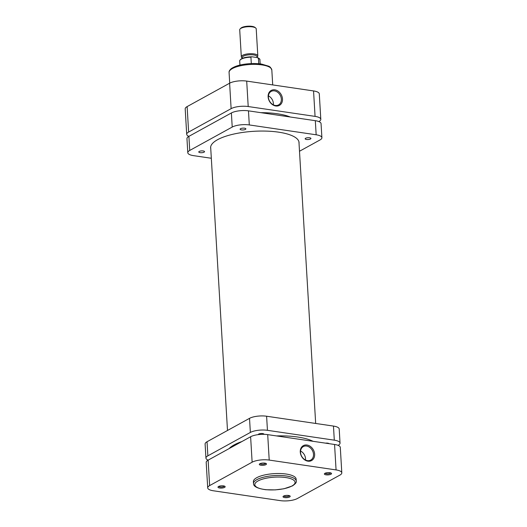<?xml version="1.0" encoding="UTF-8"?>
<svg xmlns="http://www.w3.org/2000/svg" width="527" height="527" viewBox="0 0 527 527"><rect width="100%" height="100%" fill="white"/><g stroke="black" fill="none" stroke-linecap="round" stroke-linejoin="round"><path stroke-width="0.79" d="M242.236 58.359L242.189 57.568A7.437 2.345 -3.4 0 1 245.977 55.276A7.437 2.345 -3.4 0 1 253.599 54.933A7.437 2.345 -3.4 0 1 257.038 56.685L257.09 57.542M242.209 57.963L241.834 57.667A8.267 2.602 -3.4 0 1 241.32 56.83A8.267 2.602 -3.4 0 1 245.529 54.281A8.267 2.602 -3.4 0 1 253.994 53.906A8.267 2.602 -3.4 0 1 257.815 55.849A8.267 2.602 -3.4 0 1 257.4 56.738L257.064 57.081M240.128 28.926L240.865 28.181A7.437 2.345 -3.4 0 1 251.899 26.35A7.437 2.345 -3.4 0 1 254.877 27.351L255.694 28.003A8.267 2.602 176.6 0 0 252.387 26.89A8.267 2.602 176.6 0 0 240.128 28.926A8.267 2.602 176.6 0 0 239.713 29.815L241.32 56.83M257.815 55.849L256.214 28.833A8.267 2.602 176.6 0 0 255.694 28.003M260.16 63.879L259.916 59.814A10.125 3.188 176.6 0 0 258.434 58.286L258.757 63.734M251.307 63.576L250.924 57.179A10.125 3.188 176.6 0 0 239.699 61.013C240.233 58.464 244.245 57.054 251.722 56.784L250.924 57.179M258.434 58.286L257.097 57.548L252.189 56.824M310.475 138.983A2.892 0.909 176.6 0 0 310.93 138.456A2.892 0.909 176.6 0 0 308.822 137.705A2.892 0.909 176.6 0 0 305.601 138.265A2.892 0.909 176.6 0 0 305.153 138.799A2.892 0.909 176.6 0 0 307.261 139.543A2.892 0.909 176.6 0 0 310.475 138.983M245.43 129.405A2.892 0.909 176.6 0 0 245.878 128.871A2.892 0.909 176.6 0 0 243.777 128.127A2.892 0.909 176.6 0 0 240.556 128.687A2.892 0.909 176.6 0 0 240.108 129.214A2.892 0.909 176.6 0 0 242.216 129.965A2.892 0.909 176.6 0 0 245.43 129.405M204.094 152.165A2.892 0.909 176.6 0 0 204.542 151.638A2.892 0.909 176.6 0 0 202.434 150.887A2.892 0.909 176.6 0 0 199.219 151.447A2.892 0.909 176.6 0 0 198.765 151.98A2.892 0.909 176.6 0 0 200.873 152.725A2.892 0.909 176.6 0 0 204.094 152.165M210.76 148.686A44.301 13.952 -3.4 0 1 210.629 147.843A44.301 13.952 -3.4 0 1 217.519 139.721A44.301 13.952 -3.4 0 1 266.8 131.124A44.301 13.952 -3.4 0 1 299.066 142.586A44.301 13.952 -3.4 0 1 299.033 143.443M186.703 134.326L185.194 108.878A12.398 3.906 -3.4 0 1 187.125 106.599L188.633 132.053A12.398 3.906 176.6 0 0 186.703 134.326A12.398 3.906 176.6 0 0 188.897 136.355L189.727 150.452A12.398 3.906 176.6 0 0 187.796 152.725L186.96 138.627A12.398 3.906 -3.4 0 1 188.89 136.355L231.379 112.962A12.398 3.906 -3.4 0 1 248.467 110.848L315.324 120.69A12.398 3.906 -3.4 0 1 321.055 123.614L321.898 137.705A12.398 3.906 176.6 0 0 316.16 134.787L315.324 120.69M248.467 110.848L249.304 124.939L316.16 134.787M249.304 124.939A12.398 3.906 176.6 0 0 232.216 127.06L231.379 112.962M189.727 150.452L232.216 127.06M187.796 152.725A12.398 3.906 176.6 0 0 193.534 155.643L211.327 158.265M321.898 137.705A12.398 3.906 176.6 0 1 319.968 139.978L299.501 151.249M290.193 116.987A44.215 13.926 176.6 0 0 260.852 112.673M268.124 96.856A8.524 6.746 -118.8 0 1 274.83 89.84A8.524 6.746 -118.8 0 1 282.492 98.977A8.524 6.746 -118.8 0 1 275.792 105.993A8.524 6.746 -118.8 0 1 268.124 96.856M281.352 99.116A7.701 6.093 61.2 0 0 277.683 92.284A7.701 6.093 61.2 0 0 271.155 91.415A7.701 6.093 61.2 0 0 268.381 97.205A7.701 6.093 61.2 0 0 272.051 104.036A7.701 6.093 61.2 0 0 278.579 104.906A7.701 6.093 61.2 0 0 281.352 99.116M273.355 104.84A7.701 6.093 61.2 0 0 273.388 103.503A7.701 6.093 61.2 0 0 268.414 95.868M229.614 83.207A12.398 3.906 -3.4 0 1 246.695 81.092L313.552 90.934A12.398 3.906 -3.4 0 1 319.29 93.859L320.805 119.306A12.398 3.906 176.6 0 0 315.067 116.388L248.21 106.54A12.398 3.906 176.6 0 0 231.122 108.654L229.614 83.207L187.125 106.599M318.868 121.579L318.875 121.579A12.398 3.906 176.6 0 0 320.805 119.306M188.633 132.053L231.122 108.654M258.25 434.63A2.892 0.909 -3.4 0 1 258.25 434.604A2.892 0.909 -3.4 0 1 259.725 433.708A2.892 0.909 -3.4 0 1 262.683 433.576A2.892 0.909 -3.4 0 1 264.027 434.261A2.892 0.909 -3.4 0 1 264.02 434.334M325.561 443.154A2.892 0.909 -3.4 0 1 327.735 443.161A2.892 0.909 -3.4 0 1 329 443.662M313.045 441.31A46.073 14.512 176.6 0 0 297.663 437.015A46.073 14.512 176.6 0 0 276.471 435.921M241.88 441.56A46.073 14.512 176.6 0 0 229.1 448.596M338.103 445.368L338.11 445.368A12.398 3.906 176.6 0 0 340.04 443.095A12.398 3.906 176.6 0 0 334.302 440.17L267.446 430.322A12.398 3.906 176.6 0 0 250.358 432.443L207.869 455.835A12.398 3.906 176.6 0 0 205.945 458.108A12.398 3.906 176.6 0 0 208.132 460.143L250.615 436.751A12.398 3.906 -3.4 0 1 267.703 434.63L334.559 444.478A12.398 3.906 -3.4 0 1 340.297 447.397L341.806 472.844A12.398 3.906 176.6 0 0 336.068 469.926L269.211 460.078A12.398 3.906 176.6 0 0 252.13 462.199L209.641 485.591A12.398 3.906 176.6 0 0 207.71 487.864A12.398 3.906 176.6 0 0 213.448 490.789L280.305 500.63A12.398 3.906 176.6 0 0 297.386 498.516L339.875 475.123A12.398 3.906 176.6 0 0 341.806 472.844M250.358 432.443L249.521 418.346L207.032 441.745L207.869 455.835M249.521 418.346A12.398 3.906 -3.4 0 1 266.609 416.231L267.446 430.322M334.302 440.17L333.466 426.079L266.609 416.231M333.466 426.079A12.398 3.906 -3.4 0 1 339.204 428.998L340.04 443.095M205.945 458.108L205.102 444.017A12.398 3.906 -3.4 0 1 207.032 441.745M218.534 486.5A3.597 1.133 -3.4 0 1 221.939 485.802A3.597 1.133 -3.4 0 1 224.93 486.368A3.597 1.133 -3.4 0 1 224.594 487.396A3.597 1.133 -3.4 0 1 220.029 488.055A3.597 1.133 -3.4 0 1 218.158 486.77A3.597 1.133 -3.4 0 1 218.534 486.5M218.764 486.388A2.767 0.87 176.6 0 0 220.866 487.047A2.767 0.87 176.6 0 0 223.85 486.507A2.767 0.87 176.6 0 0 224.278 486.059M259.877 463.74A3.597 1.133 -3.4 0 1 263.283 463.035A3.597 1.133 -3.4 0 1 266.267 463.608A3.597 1.133 -3.4 0 1 265.937 464.63A3.597 1.133 -3.4 0 1 261.366 465.295A3.597 1.133 -3.4 0 1 259.495 464.01A3.597 1.133 -3.4 0 1 259.877 463.74M260.107 463.628A2.767 0.87 176.6 0 0 262.202 464.287A2.767 0.87 176.6 0 0 265.193 463.747A2.767 0.87 176.6 0 0 265.621 463.299M283.579 496.078A3.597 1.133 -3.4 0 1 286.984 495.38A3.597 1.133 -3.4 0 1 289.975 495.953A3.597 1.133 -3.4 0 1 289.639 496.974A3.597 1.133 -3.4 0 1 285.074 497.633A3.597 1.133 -3.4 0 1 283.203 496.355A3.597 1.133 -3.4 0 1 283.579 496.078M283.809 495.966A2.767 0.87 176.6 0 0 285.911 496.625A2.767 0.87 176.6 0 0 288.895 496.085A2.767 0.87 176.6 0 0 289.323 495.637M324.922 473.318A3.597 1.133 -3.4 0 1 328.328 472.62A3.597 1.133 -3.4 0 1 331.312 473.187A3.597 1.133 -3.4 0 1 330.982 474.214A3.597 1.133 -3.4 0 1 326.411 474.873A3.597 1.133 -3.4 0 1 324.54 473.595A3.597 1.133 -3.4 0 1 324.922 473.318M325.152 473.206A2.767 0.87 176.6 0 0 327.247 473.865A2.767 0.87 176.6 0 0 330.238 473.325A2.767 0.87 176.6 0 0 330.666 472.877M314.639 454.155A8.524 6.746 -118.8 0 1 307.939 461.178A8.524 6.746 -118.8 0 1 300.271 452.041A8.524 6.746 -118.8 0 1 306.977 445.025A8.524 6.746 -118.8 0 1 314.639 454.155M300.528 452.39A7.701 6.093 61.2 0 0 304.198 459.221A7.701 6.093 61.2 0 0 310.726 460.091A7.701 6.093 61.2 0 0 313.499 454.3A7.701 6.093 61.2 0 0 309.83 447.463A7.701 6.093 61.2 0 0 303.302 446.6A7.701 6.093 61.2 0 0 300.528 452.39M305.502 460.025A7.701 6.093 61.2 0 0 305.535 458.688A7.701 6.093 61.2 0 0 300.561 451.046M256.721 477.699A21.403 6.739 176.6 0 0 253.388 481.625L253.507 483.582A21.403 6.739 -3.4 0 1 256.84 479.656A21.403 6.739 -3.4 0 1 280.654 475.506A21.403 6.739 -3.4 0 1 296.24 481.046L296.128 479.089A21.403 6.739 176.6 0 0 280.535 473.549A21.403 6.739 176.6 0 0 256.721 477.699M207.71 487.864L206.195 462.416A12.398 3.906 -3.4 0 1 208.125 460.143L209.641 485.591M229.08 72.489C228.876 71.323 229.653 70.012 231.419 68.543C235.24 65.974 240.101 64.959 242.835 64.478C249.304 63.378 255.503 63.233 261.432 64.044L268.994 66.283L270.41 67.291L271.82 69.946A21.403 6.739 176.6 0 0 261.912 64.907A21.403 6.739 176.6 0 0 239.989 65.895A21.403 6.739 176.6 0 0 229.08 72.489L229.719 83.147M315.067 116.388L313.552 90.934M246.695 81.092L248.21 106.54M257.953 480.986A20.164 6.35 176.6 0 0 264.146 489.438A20.164 6.35 176.6 0 0 291.938 485.993A20.164 6.35 176.6 0 0 285.746 477.541A20.164 6.35 176.6 0 0 257.953 480.986M267.703 434.63L269.211 460.078M336.068 469.926L334.559 444.478M252.13 462.199L250.615 436.751M239.943 65.078L239.699 61.013M257.822 57.726C259.416 58.556 260.114 59.248 259.916 59.814M227.499 430.473L210.655 146.987M315.673 423.458L298.934 141.743M272.709 84.919L271.82 69.946M253.507 483.582C253.454 486.513 257.578 488.562 265.885 489.735L275.259 489.893L283.981 488.766L292.465 485.901C295.502 483.826 296.76 482.205 296.24 481.046"/></g></svg>
